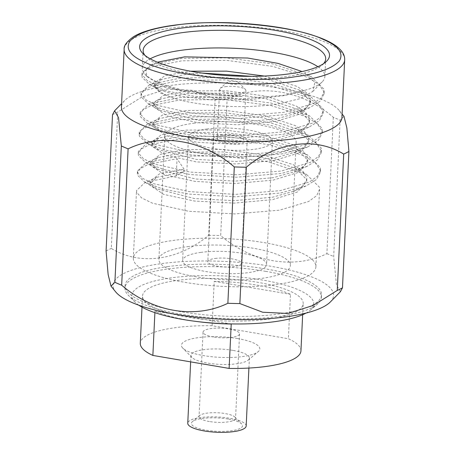 <?xml version="1.0" encoding="UTF-8"?>
<svg xmlns="http://www.w3.org/2000/svg" width="455" height="455" viewBox="0 0 455 455"><rect width="100%" height="100%" fill="white"/><g stroke="black" fill="none" stroke-linecap="round" stroke-linejoin="round"><path stroke-width="0.34" stroke-dasharray="2.27 1.71" d="M300.948 350.868A80.416 21.061 2.7 0 0 288.379 338.73L212.121 325.74L214.22 281.344A80.416 21.061 -177.3 0 1 290.472 294.328L288.379 338.73M295.232 312.107A80.416 21.061 2.7 0 0 303.184 303.565A80.416 21.061 2.7 0 0 290.608 291.427A80.416 21.061 2.7 0 0 200.854 278.534A80.416 21.061 2.7 0 0 142.529 295.989A80.416 21.061 2.7 0 0 204.494 319.495A80.416 21.061 2.7 0 0 295.232 312.107M212.121 325.74A80.416 21.061 2.7 0 0 140.294 343.292M197.191 321.548A80.416 21.061 -177.3 0 1 154.962 311.032L154.888 312.653M237.629 338.56A39.238 10.277 2.7 0 0 195.605 338.059A39.238 10.277 2.7 0 0 182.768 348.086A39.238 10.277 2.7 0 0 220.14 357.346A39.238 10.277 2.7 0 0 258.218 351.647A39.238 10.277 2.7 0 0 237.629 338.56M232.841 350.373A29.245 7.661 2.7 0 0 190.958 355.344A29.245 7.661 2.7 0 0 191.959 357.471A29.245 7.661 2.7 0 0 219.81 364.37A29.245 7.661 2.7 0 0 248.185 360.121A29.245 7.661 2.7 0 0 249.38 358.096A29.245 7.661 2.7 0 0 232.841 350.373M246.178 425.977A29.245 7.661 2.7 0 0 229.644 418.247A29.245 7.661 2.7 0 0 187.756 423.224M228.057 419.044A25.588 6.7 2.7 0 0 192.454 421.62A25.588 6.7 2.7 0 0 216.654 431.295A25.588 6.7 2.7 0 0 241.65 423.941A25.588 6.7 2.7 0 0 228.057 419.044M214.22 281.344L290.472 294.328M231.22 324.017L154.962 311.032M251.837 76.338L266.357 78.96L298.963 89.936L310.208 101.095L310.407 103.143L300.965 113.744L276.162 121.337L237.919 124.801L198.113 122.713L167.389 116.076L153.961 107.107L153.733 105.56L160.626 98.962L187.693 93.383L225.782 93.19L265.436 98.536L298.042 109.513L309.281 120.672L309.485 122.719L300.044 133.321L275.235 140.913L236.998 144.377L197.191 142.29L166.467 135.653L153.034 126.683L152.812 125.136L159.705 118.539L186.772 112.959L224.861 112.766L264.514 118.112L297.115 129.089L308.359 140.248L308.558 142.296L299.117 152.897L274.314 160.49L236.071 163.954L196.264 161.866L165.54 155.229L152.112 146.26L151.885 144.713L158.784 138.115L185.85 132.536L223.94 132.342L263.587 137.689L296.194 148.666L307.438 159.824L307.637 161.872L298.196 172.473L273.392 180.066L235.15 183.53L195.343 181.443L164.619 174.805L151.191 165.836L150.963 164.289L157.857 157.692L184.923 152.112L223.013 151.919L262.666 157.265L295.272 168.242L306.511 179.401L306.715 181.448L297.274 192.05L272.465 199.643L234.228 203.106L194.421 201.019L163.698 194.382L150.264 185.412L150.042 183.865L156.935 177.268L184.002 171.689L176.233 175.846L145.008 182.466L136.517 190.588L136.779 192.431L141.545 197.885L152.465 203.192L188.359 211.222L234.825 213.941L279.489 210.182L308.547 201.531L316.68 195.65L319.546 189.382L319.308 187.062L306.647 174.532L268.035 161.741L221.682 155.769L177.16 156.27L145.936 162.89L137.444 171.035L137.7 172.855L142.472 178.309L153.386 183.615L189.28 191.646L235.787 194.359L280.468 190.594L309.463 181.96L317.584 176.091L320.468 169.829L320.229 167.486L307.569 154.956L268.962 142.165L222.609 136.187L178.081 136.693L146.857 143.314L138.365 151.447L138.627 153.278L143.393 158.732L154.308 164.039L190.201 172.07L236.691 174.783L281.361 171.023L310.401 162.372L318.528 156.492L321.389 150.218L321.15 147.909L308.49 135.38L269.883 122.588L223.53 116.611L179.003 117.117L147.778 123.737L139.287 131.87L139.548 133.702L144.315 139.156L155.235 144.463L191.128 152.493L237.635 155.206L282.31 151.441L311.294 142.813L319.433 136.938L322.311 130.682L322.077 128.333L309.417 115.803L270.805 103.012L224.451 97.034L179.93 97.541L148.705 104.161L140.214 112.3L140.47 114.125L145.242 119.58L156.156 124.886L192.05 132.917L238.556 135.63L283.238 131.865L312.244 123.22L320.377 117.339L323.238 111.066L322.999 108.756L310.338 96.227L271.732 83.436L225.379 77.458L180.851 77.964L149.627 84.584L141.135 92.706L141.397 94.549L146.163 100.003L157.077 105.31L192.971 113.34L239.455 116.053L284.159 112.288L313.142 103.655L321.281 97.785L324.159 91.518L323.92 89.18L311.26 76.65L304.543 72.936L314.934 82.275L312.778 91.466L299.97 98.701L278.494 103.859C246.377 109.149 199.006 106.424 174.367 98.388L160.7 93.156L154.882 87.525L154.655 85.984L161.553 79.386L188.62 73.807L202.009 73.056M311.26 76.65L272.653 63.859L226.3 57.882L181.773 58.388L150.548 65.008L142.057 73.158L142.318 74.973L147.084 80.427L158.004 85.733L193.898 93.764L242.225 96.454L180.942 90.573L158.949 84.141L146.897 76.497L145.85 69.609L154.018 63.501L157.379 62.193M174.367 98.388A78.192 20.481 -177.3 0 1 156.6 88.446A78.192 20.481 -177.3 0 1 154.763 83.692A78.192 20.481 -177.3 0 1 154.916 82.645L165.085 75.649L190.486 71.207M264.236 76.053L297.047 86.41L306.312 92.547L310.321 98.65L310.52 100.691L307.216 107.027L297.906 112.817L276.276 118.891L238.033 122.349L198.226 120.268L160.132 110.417L154.074 104.656L153.847 103.114L163.146 95.573L187.813 90.937L225.896 90.738L265.549 96.09L296.12 105.987L305.385 112.123L309.4 118.226L309.599 120.268L306.295 126.604L296.978 132.394L275.355 138.468L237.112 141.926L197.305 139.844L159.21 129.993L153.147 124.232L152.925 122.691L162.225 115.149L186.886 110.514L224.975 110.315L264.628 115.667L295.198 125.563L304.463 131.7L308.473 137.802L308.678 139.844L305.373 146.18L296.057 151.97L274.428 158.044L236.185 161.502L196.384 159.421L158.289 149.57L152.226 143.808L152.004 142.267L161.298 134.725L185.964 130.09L224.053 129.891L263.707 135.243L294.277 145.139L303.542 151.276L307.552 157.379L307.751 159.421L304.446 165.756L295.136 171.546L273.506 177.621L235.263 181.084L195.457 178.997L157.362 169.146L151.305 163.385L151.077 161.844L160.376 154.302L185.043 149.667L223.132 149.468L262.78 154.819L293.35 164.721L302.615 170.852L306.63 176.955L306.829 178.997L303.525 185.333L294.214 191.123L272.585 197.197L234.342 200.661L194.535 198.573L156.44 188.723L150.383 182.961L150.156 181.42L159.455 173.878L184.116 169.243L184.002 171.689M317.852 66.709A91.381 23.933 -177.3 0 1 324.864 76.525A91.381 23.933 -177.3 0 1 322.208 81.86A91.381 23.933 -177.3 0 1 304.52 90.42L284.091 95.624L248.584 99.776L211.336 99.833L179.264 95.965L159.005 89.703L155.314 86.865L154.916 82.645M242.225 96.454A91.381 23.933 -177.3 0 1 144.445 73.477A91.381 23.933 -177.3 0 1 142.307 67.92A91.381 23.933 -177.3 0 1 150.213 58.803M276.037 284.563A91.381 23.933 2.7 0 0 315.895 266.812A91.381 23.933 2.7 0 0 225.737 238.596A91.381 23.933 2.7 0 0 133.332 258.201A91.381 23.933 2.7 0 0 181.46 281.725A91.381 23.933 2.7 0 0 276.037 284.563M176.233 175.846L177.04 158.721L148.205 164.386L140.14 168.668L137.325 173.457L137.586 175.306L145.054 182.427L163.373 189.172L189.166 194.097L235.673 196.81L280.354 193.039L306.124 185.93L316.629 179.406L320.348 172.274L320.115 169.931L315.417 162.93L304.583 155.906L268.842 144.616L222.489 138.638L177.968 139.145L149.115 144.809L141.056 149.103L138.252 153.892L138.508 155.729L145.981 162.85L164.295 169.596L190.088 174.521L236.594 177.234L281.338 173.452L307.045 166.354L317.567 159.824L321.275 152.681L321.037 150.355L316.344 143.353L305.51 136.329L269.769 125.034L223.416 119.062L178.889 119.568L150.019 125.244L141.966 129.538L139.173 134.333L139.435 136.153L146.902 143.274L165.222 150.019L191.009 154.945L237.516 157.657L282.197 153.887L307.972 146.777L318.494 140.237L322.197 133.088L321.958 130.778L317.266 123.777L306.431 116.753L270.691 105.458L224.338 99.486L179.81 99.992L150.941 105.668L142.887 109.962L140.094 114.757L140.356 116.577L147.824 123.697L166.143 130.443L191.936 135.368L238.42 138.081L283.09 134.316L308.894 127.201L319.416 120.666L323.124 113.517L322.885 111.202L318.187 104.201L307.352 97.177L271.612 85.881L225.259 79.909L180.737 80.416L151.879 86.086L143.82 90.38L141.022 95.169L141.278 96.995L148.751 104.121L167.065 110.866L192.857 115.792L239.324 118.505L283.983 114.745L309.815 107.625L320.331 101.101L324.045 93.963L323.806 91.626L319.114 84.624L308.28 77.6L272.539 66.305L226.186 60.333L181.659 60.839L152.817 66.504L144.753 70.792L141.943 75.581L142.205 77.418L149.672 84.545L167.992 91.29L193.779 96.21L240.263 98.928L284.932 95.163L304.52 90.42M323.568 63.672A91.381 23.933 -177.3 0 1 321.964 65.236A91.381 23.933 -177.3 0 1 285.842 76.656A91.381 23.933 -177.3 0 1 146.254 56.949A91.381 23.933 -177.3 0 1 144.809 55.243M184.116 169.243L177.04 158.721M187.585 246.627A65.793 17.233 -177.3 0 1 255.682 248.669A65.793 17.233 -177.3 0 1 290.336 265.606A65.793 17.233 -177.3 0 1 223.797 279.717A65.793 17.233 -177.3 0 1 158.892 259.407A65.793 17.233 -177.3 0 1 187.585 246.627M193.403 123.294A65.793 17.233 -177.3 0 1 261.5 125.335A65.793 17.233 -177.3 0 1 296.148 142.273A65.793 17.233 -177.3 0 1 229.616 156.389A65.793 17.233 -177.3 0 1 164.704 136.073A65.793 17.233 -177.3 0 1 193.403 123.294M206.78 129.032A42.019 11.005 -177.3 0 1 250.273 130.335A42.019 11.005 -177.3 0 1 272.403 141.152A42.019 11.005 -177.3 0 1 229.911 150.167A42.019 11.005 -177.3 0 1 188.455 137.194A42.019 11.005 -177.3 0 1 206.78 129.032M341.967 117.407A110.389 28.915 2.7 0 0 339.379 110.69A110.389 28.915 2.7 0 0 169.579 85.563A110.389 28.915 2.7 0 0 124.642 100.566A110.389 28.915 2.7 0 0 121.434 107.005M200.962 252.366A42.019 11.005 2.7 0 0 182.637 260.527A42.019 11.005 2.7 0 0 224.093 273.5A42.019 11.005 2.7 0 0 266.584 264.486A42.019 11.005 2.7 0 0 244.454 253.668A42.019 11.005 2.7 0 0 200.962 252.366M112.522 114.706A128.56 33.67 -177.3 0 1 117.743 112.089L141.852 97.029L167.213 89.043L192.317 90.278L215.13 98.94A128.56 33.67 -177.3 0 1 227.13 99.23C260.311 83.174 302.45 90.505 333.322 117.316A128.56 33.67 -177.3 0 1 340.101 120.222L343.997 116.378M215.147 258.446A16.812 4.402 -177.3 0 1 232.55 258.969A16.812 4.402 -177.3 0 1 241.406 263.297A16.812 4.402 -177.3 0 1 224.406 266.903A16.812 4.402 -177.3 0 1 207.816 261.716A16.812 4.402 -177.3 0 1 215.147 258.446M215.13 98.94L208.697 235.286C178.491 260.544 139.861 266.044 111.31 248.436L117.743 112.089M333.322 117.316L326.895 253.668C294.004 269.616 251.848 262.592 220.698 235.582L227.13 99.23M340.42 291.7L336.455 284.853L333.674 256.575L340.101 120.222M220.965 135.118A16.812 4.402 -177.3 0 1 238.369 135.635A16.812 4.402 -177.3 0 1 247.224 139.964A16.812 4.402 -177.3 0 1 230.219 143.575A16.812 4.402 -177.3 0 1 213.634 138.383A16.812 4.402 -177.3 0 1 220.965 135.118M330.358 301.949A110.389 28.915 2.7 0 0 224.662 261.426A110.389 28.915 2.7 0 0 115.621 291.82M106.089 251.052A128.56 33.67 -177.3 0 1 111.31 248.436M208.697 235.286A128.56 33.67 -177.3 0 1 220.698 235.582M326.895 253.668A128.56 33.67 -177.3 0 1 333.674 256.575M223.024 135.999A13.161 3.447 -177.3 0 1 236.64 136.409A13.161 3.447 -177.3 0 1 243.573 139.793A13.161 3.447 -177.3 0 1 230.264 142.614A13.161 3.447 -177.3 0 1 217.285 138.553A13.161 3.447 -177.3 0 1 223.024 135.999M167.958 266.573A98.348 25.759 2.7 0 0 125.057 285.677A98.348 25.759 2.7 0 0 222.085 316.037A98.348 25.759 2.7 0 0 321.543 294.942A98.348 25.759 2.7 0 0 269.747 269.627A98.348 25.759 2.7 0 0 167.958 266.573M225.35 86.666A13.161 3.447 -177.3 0 1 243.618 88.372A13.161 3.447 -177.3 0 1 245.45 89.504A13.161 3.447 -177.3 0 1 245.899 90.46A13.161 3.447 -177.3 0 1 232.59 93.286A13.161 3.447 -177.3 0 1 219.611 89.22A13.161 3.447 -177.3 0 1 220.146 88.31A13.161 3.447 -177.3 0 1 225.35 86.666M265.817 271.368A98.348 25.759 2.7 0 0 167.844 268.996A98.348 25.759 2.7 0 0 124.943 288.1A98.348 25.759 2.7 0 0 128.304 295.255A98.348 25.759 2.7 0 0 221.972 318.46A98.348 25.759 2.7 0 0 317.414 304.173A98.348 25.759 2.7 0 0 321.429 297.365A98.348 25.759 2.7 0 0 265.817 271.368M237.914 82.139A5.847 1.53 -177.3 0 1 238.727 82.645A5.847 1.53 -177.3 0 1 233.017 84.323A5.847 1.53 -177.3 0 1 227.483 82.11A5.847 1.53 -177.3 0 1 232.181 81.24A5.847 1.53 -177.3 0 1 237.914 82.139M138.775 305.186A91.04 23.842 -177.3 0 1 135.021 302.114A91.04 23.842 -177.3 0 1 164.807 278.852A91.04 23.842 -177.3 0 1 262.313 280.007A91.04 23.842 -177.3 0 1 310.077 310.373A91.04 23.842 -177.3 0 1 306.05 313.074M209.38 421.523A18.274 4.789 -177.3 0 1 199.045 416.689A18.274 4.789 -177.3 0 1 199.79 415.426A18.274 4.789 -177.3 0 1 225.219 413.584A18.274 4.789 -177.3 0 1 234.934 417.081A18.274 4.789 -177.3 0 1 235.554 418.412A18.274 4.789 -177.3 0 1 209.38 421.523M213.367 336.95A18.274 4.789 -177.3 0 1 203.032 332.122A18.274 4.789 -177.3 0 1 221.511 328.197A18.274 4.789 -177.3 0 1 239.546 333.845A18.274 4.789 -177.3 0 1 213.367 336.95M344.685 59.804A110.389 28.915 2.7 0 0 286.548 31.389A110.389 28.915 2.7 0 0 172.297 27.96A110.389 28.915 2.7 0 0 124.147 49.402M302.655 314.735L303.184 303.565M142 307.153L142.529 295.989M248.185 360.121L258.218 351.647M191.959 357.471L182.768 348.086M248.908 368.055L249.38 358.096M190.651 361.867L190.958 355.344M161.553 79.386L149.627 84.584M298.963 89.936L310.338 96.227M160.626 98.962L148.705 104.161M298.042 109.513L309.417 115.803M159.705 118.539L147.778 123.737M297.115 129.089L308.49 135.38M158.784 138.115L146.857 143.314M296.194 148.666L307.569 154.956M157.857 157.692L145.936 162.89M295.272 168.242L306.647 174.532M156.935 177.268L145.008 182.466M150.548 65.008L154.018 63.501M310.52 100.691L310.407 103.143M153.847 103.114L153.733 105.56M309.599 120.268L309.485 122.719M152.925 122.691L152.812 125.136M308.678 139.844L308.558 142.296M152.004 142.267L151.885 144.713M307.751 159.421L307.637 161.872M151.077 161.844L150.963 164.289M306.829 178.997L306.715 181.448M150.156 181.42L150.042 183.865M154.655 85.984L154.763 83.692M156.6 88.446L155.314 86.865M312.778 91.472L322.208 81.86M146.897 76.497L144.445 73.477M315.895 266.812L319.541 189.417M133.332 258.201L136.517 190.588M137.325 173.457L137.444 171.017M324.045 93.975L324.159 91.529M324.864 76.525L325.695 58.905M141.943 75.575L142.057 73.136M142.307 67.92L143.137 50.3M323.118 113.557L323.238 111.111M141.022 95.158L141.135 92.706M322.197 133.133L322.311 130.682M140.094 114.74L140.214 112.288M321.275 152.709L321.389 150.264M139.173 134.316L139.287 131.865M320.348 172.28L320.468 169.834M138.252 153.887L138.365 151.435M309.815 107.625L297.906 112.817M149.672 84.545L159.005 89.703M308.894 127.201L296.978 132.394M148.751 104.121L160.132 110.417M307.972 146.777L296.057 151.97M147.824 123.697L159.21 129.993M307.045 166.354L295.136 171.546M146.902 143.274L158.289 149.57M306.124 185.93L294.214 191.123M145.981 162.85L157.362 169.146M145.054 182.427L156.44 188.723M321.964 65.236L325.632 62.136M146.254 56.949L142.893 53.519M164.704 136.073L158.892 259.407M296.148 142.273L290.336 265.606M188.455 137.194L182.637 260.527M272.403 141.152L266.584 264.486M124.642 100.566L121.587 103.672M339.379 110.69L342.126 114.074M213.634 138.383L207.816 261.716M247.224 139.964L241.406 263.297M219.611 89.22L217.285 138.553M245.899 90.46L243.573 139.793M125.057 285.677L124.943 288.1M321.543 294.942L321.429 297.365M227.483 82.11L220.146 88.31M238.727 82.645L245.45 89.504M310.077 310.373L317.414 304.173M135.021 302.114L128.304 295.255M203.032 332.122L199.045 416.689M239.546 333.845L235.554 418.412M199.79 415.426L192.454 421.62M234.934 417.081L241.65 423.941"/><path stroke-width="0.68" d="M142 307.153L140.294 343.292A80.416 21.061 2.7 0 0 152.869 355.429L229.121 368.419L231.22 324.017A80.416 21.061 -177.3 0 1 197.191 321.548M229.121 368.419A80.416 21.061 2.7 0 0 300.948 350.868L302.655 314.735M154.888 312.653L152.869 355.429M190.651 361.867L187.756 423.224A29.245 7.661 2.7 0 0 216.608 432.25A29.245 7.661 2.7 0 0 246.178 425.977L248.908 368.055M202.009 73.056L251.837 76.338M157.379 62.193L184.611 56.869L247.662 58.024L277.965 63.37L301.261 71.253M190.486 71.207L226.63 71.151L264.236 76.053M150.213 58.803A91.381 23.933 -177.3 0 1 182.159 50.169A91.381 23.933 -177.3 0 1 317.852 66.709M144.809 55.243A91.381 23.933 -177.3 0 1 143.137 50.3A91.381 23.933 -177.3 0 1 235.542 30.695A91.381 23.933 -177.3 0 1 325.695 58.905A91.381 23.933 -177.3 0 1 323.568 63.672M288.06 74.017A95.038 24.894 -177.3 0 1 142.893 53.519A95.038 24.894 -177.3 0 1 235.753 26.214A95.038 24.894 -177.3 0 1 325.632 62.136A95.038 24.894 -177.3 0 1 288.06 74.017M294.647 76.838C317.584 73.835 332.486 68.517 339.345 60.885C344.003 53.047 338.446 45.813 322.68 39.187C296.046 25.798 216.335 18.331 174.521 25.321C151.583 28.324 136.682 33.642 129.817 41.274C125.159 49.112 130.716 56.346 146.487 62.972C173.116 76.36 252.832 83.828 294.647 76.838M124.147 49.402L121.434 107.005A110.389 28.915 2.7 0 0 230.338 141.084A110.389 28.915 2.7 0 0 341.967 117.407L344.685 59.804C344.816 56.005 343.15 52.399 339.686 48.992C335.398 44.829 328.732 41.041 319.694 37.634C299.208 30.115 272.943 25.338 240.905 23.296C195.178 20.481 150.178 25.912 133.196 36.94C126.649 41.724 123.635 45.875 124.147 49.402A110.389 28.915 2.7 0 0 182.279 77.816A110.389 28.915 2.7 0 0 296.535 81.246A110.389 28.915 2.7 0 0 344.685 59.804M348.911 151.458L342.478 287.81L340.42 291.7L330.358 301.949A110.389 28.915 2.7 0 1 285.421 316.953A110.389 28.915 2.7 0 1 115.621 291.82L111.003 286.138L108.142 274.558L106.089 251.052L112.522 114.706L114.58 110.81L118.545 117.657L121.326 145.941A128.56 33.67 -177.3 0 0 128.105 148.848C160.996 132.894 203.152 139.918 234.302 166.934A128.56 33.67 -177.3 0 0 246.303 167.224C276.509 141.971 315.139 136.466 343.69 154.074A128.56 33.67 -177.3 0 0 348.911 151.458L346.858 127.957L343.997 116.378L342.126 114.074M246.303 167.224L239.87 303.576L262.683 312.232L287.787 313.467L313.148 305.487L337.257 290.426L343.69 154.074M128.105 148.848L121.678 285.2C152.55 312.011 194.689 319.342 227.87 303.28L234.302 166.934M111.003 286.138L114.899 282.288L121.326 145.941M337.257 290.426A128.56 33.67 2.7 0 0 342.478 287.81M239.87 303.576A128.56 33.67 -177.3 0 1 227.87 303.28M121.678 285.2A128.56 33.67 -177.3 0 1 114.899 282.288M306.05 313.074A91.04 23.842 -177.3 0 1 304.793 313.734A91.04 23.842 -177.3 0 1 220.231 323.522A91.04 23.842 -177.3 0 1 138.775 305.186M121.587 103.672L114.58 110.815"/></g></svg>
